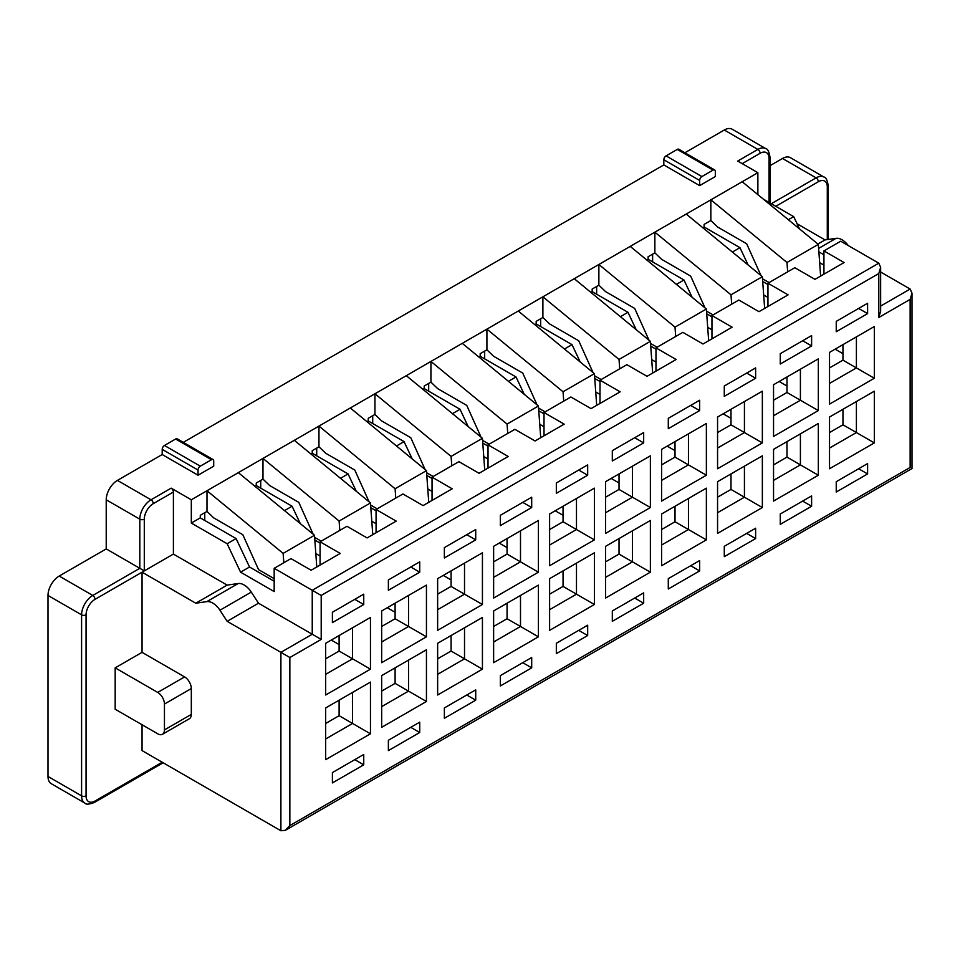 <?xml version="1.0" encoding="UTF-8"?>
<svg xmlns="http://www.w3.org/2000/svg" width="960" height="960" viewBox="0 0 960 960"><rect width="100%" height="100%" fill="white"/><g stroke="black" fill="none" stroke-linecap="round" stroke-linejoin="round"><path stroke-width="1.44" d="M183.288 442.356L663.816 164.928L699.648 185.616L715.32 176.568L715.32 171.396A3.168 1.824 120 0 0 714.672 169.944A3.168 1.824 120 0 0 713.088 170.1L677.256 149.412L666.06 155.88A3.168 1.824 120 0 0 663.816 159.756L663.816 164.928M162.204 454.536L198.036 475.224L198.036 470.052A3.168 1.824 -60 0 1 200.28 466.164L211.476 459.708A3.168 1.824 -60 0 1 213.06 459.552L177.228 438.864A3.168 1.824 120 0 0 175.644 439.02L164.448 445.488A3.168 1.824 120 0 0 162.204 449.364L162.204 454.536L117.42 480.396A15.84 9.144 120 0 0 106.224 499.788L106.224 548.916L59.196 576.06A15.84 9.144 120 0 0 48 595.452L48 776.46A15.84 9.144 120 0 0 51.276 783.708L84.864 803.1A15.84 9.144 -60 0 1 81.588 795.852L81.588 614.844L48 595.452M771.312 203.712L816.096 177.864A15.84 9.144 -60 0 1 824.004 177.072L790.416 157.68A15.84 9.144 120 0 0 782.508 158.472L769.992 165.684M880.644 306.072L910.14 289.044L912 293.148L910.14 299.388L878.796 317.484L878.796 273.528L321.204 595.452L274.176 568.308L274.176 591.576L240.588 572.184L227.148 543.744L191.316 523.056L191.316 499.788L757.872 172.692L737.712 161.052L757.872 149.412A15.84 9.144 -60 0 1 765.792 148.632L732.192 129.24A15.84 9.144 120 0 0 724.284 130.02L684.9 152.76M714.672 169.944L678.84 149.256A3.168 1.824 120 0 0 677.256 149.412M381.66 691.128L395.1 683.376L395.1 667.86M410.772 727.332L419.724 732.504L388.38 750.6L388.38 740.256L419.724 722.16L419.724 732.504M363.744 764.82L332.4 782.928L332.4 772.584L363.744 754.476L363.744 764.82L354.792 759.648M325.68 723.456L339.108 715.692L339.108 700.176M325.68 643.296L325.68 695.004L370.464 669.156L370.464 617.436L325.68 643.296M325.68 707.94L325.68 759.648L370.464 733.8L370.464 682.08L325.68 707.94M363.744 594.168L363.744 604.512L332.4 622.608L332.4 612.264L363.744 594.168M381.66 610.968L381.66 662.688L426.444 636.828L426.444 585.108L381.66 610.968M381.66 675.612L381.66 727.332L426.444 701.472L426.444 649.764L381.66 675.612M419.724 561.84L419.724 572.184L388.38 590.28L388.38 579.936L419.724 561.84M437.64 578.652L437.64 630.36L482.436 604.512L482.436 552.792L437.64 578.652M437.64 643.296L437.64 695.004L482.436 669.156L482.436 617.436L437.64 643.296M475.716 529.524L475.716 539.868L444.36 557.964L444.36 547.62L475.716 529.524M475.716 689.844L475.716 700.176L444.36 718.284L444.36 707.94L475.716 689.844M493.632 546.324L493.632 598.044L538.416 572.184L538.416 520.476L493.632 546.324M493.632 610.968L493.632 662.688L538.416 636.828L538.416 585.12L493.632 610.968M531.696 497.196L531.696 507.54L500.34 525.636L500.34 515.304L531.696 497.196M531.696 657.516L531.696 667.86L500.34 685.956L500.34 675.612L531.696 657.516M549.612 514.008L549.612 565.716L594.396 539.868L594.396 488.148L549.612 514.008M549.612 578.652L549.612 630.36L594.396 604.512L594.396 552.792L549.612 578.652M587.676 464.88L587.676 475.224L556.332 493.32L556.332 482.976L587.676 464.88M829.524 417.036L829.524 468.756L874.32 442.896L874.32 391.188L829.524 417.036M829.524 352.392L829.524 404.112L874.32 378.252L874.32 326.544L829.524 352.392M811.608 495.912L811.608 506.256L780.264 524.352L780.264 514.008L811.608 495.912M811.608 335.592L811.608 345.936L780.264 364.032L780.264 353.688L811.608 335.592M773.544 449.364L773.544 501.084L818.328 475.224L818.328 423.504L773.544 449.364M773.544 384.72L773.544 436.44L818.328 410.58L818.328 358.86L773.544 384.72M755.628 528.228L755.628 538.572L724.284 556.668L724.284 546.324L755.628 528.228M755.628 367.908L755.628 378.252L724.284 396.36L724.284 386.016L755.628 367.908M717.564 481.68L717.564 533.4L762.348 507.54L762.348 455.832L717.564 481.68M717.564 417.036L717.564 468.756L762.348 442.896L762.348 391.188L717.564 417.036M699.648 560.556L699.648 570.9L668.292 588.996L668.292 578.652L699.648 560.556M699.648 400.236L699.648 410.58L668.292 428.676L668.292 418.332L699.648 400.236M661.584 514.008L661.584 565.728L706.368 539.868L706.368 488.148L661.584 514.008M661.584 449.364L661.584 501.084L706.368 475.224L706.368 423.504L661.584 449.364M643.668 592.872L643.668 603.216L612.312 621.312L612.312 610.968L643.668 592.872M643.668 432.552L643.668 442.896L612.312 461.004L612.312 450.66L643.668 432.552M605.592 546.324L605.592 598.044L650.376 572.184L650.376 520.476L605.592 546.324M605.592 481.68L605.592 533.4L650.376 507.54L650.376 455.832L605.592 481.68M867.6 463.584L867.6 473.928L836.244 492.024L836.244 481.692L867.6 463.584M867.6 303.264L867.6 313.608L836.244 331.716L836.244 321.372L867.6 303.264M587.676 625.2L587.676 635.532L556.332 653.64L556.332 643.296L587.676 625.2M578.724 630.372L587.676 635.532M531.696 667.86L522.744 662.688M475.716 700.176L466.752 695.004M142.056 724.74L142.056 750.6L280.896 830.76L285.372 830.316L289.848 825.588L910.14 467.46C912.6 468.888 912.6 468.888 910.14 467.46L910.14 299.388M106.224 548.916L139.812 568.308L139.812 519.18L106.224 499.788M191.316 499.788L171.168 488.148A3.168 1.824 60 0 1 173.4 492.024L153.252 503.664A12.672 7.308 120 0 0 144.288 519.18L144.288 570.888L142.056 572.184L195.792 603.216L206.832 601.62L238.188 583.524A15.84 9.144 60 0 1 251.292 592.116L258.492 603.216L312.24 634.248L312.24 590.28L878.796 263.184L840.72 241.212L823.932 250.908L844.08 262.548L814.968 279.348L794.82 267.708L767.952 283.224L788.1 294.864L758.988 311.676L738.84 300.036L711.96 315.552L732.12 327.18L703.008 343.992L682.848 332.352L655.98 347.868L676.128 359.508L647.028 376.32L626.868 364.68L600 380.196L620.148 391.824L591.036 408.636L570.888 396.996L544.008 412.512L564.168 424.152L535.056 440.964L514.896 429.324L488.028 444.84L508.188 456.468L479.076 473.28L458.916 461.64L432.048 477.156L452.196 488.796L423.084 505.596L402.936 493.968L376.068 509.484L396.216 521.112L367.104 537.924L346.956 526.284L320.076 541.8L340.236 553.44L311.124 570.24L290.964 558.612L274.176 568.308M213.06 459.552A3.168 1.824 -60 0 1 213.708 460.992L213.708 466.164L198.036 475.224M478.896 357.024L480.192 356.28L516.024 376.956L508.452 381.336M518.256 311.028L594.396 373.668L563.052 391.764L486.912 329.124L486.912 349.812L480.192 353.688L480.192 356.28M524.22 394.308L516.024 376.956M539.736 424.272L544.008 426.732M538.764 410.772L544.008 413.808M544.008 435.792L544.008 412.512M878.796 273.528L880.644 267.288L878.796 263.184M321.204 595.452L321.204 639.42L312.24 634.248L280.896 652.344L289.848 657.516L289.848 825.588M258.492 603.216L227.148 621.312L280.896 652.344L280.896 830.76M227.148 621.312L219.936 610.212A15.84 9.144 -120 0 0 206.832 601.62M164.448 729.912L191.316 714.408A9.504 5.484 60 0 1 189.348 718.752L162.48 734.268A9.504 5.484 -120 0 0 164.448 729.912L164.448 704.064A9.504 5.484 -120 0 0 157.728 692.424L115.176 667.86L115.176 709.236L157.728 733.8A9.504 5.484 -120 0 0 162.48 734.268M191.316 714.408L191.316 688.548L164.448 704.064M157.728 692.424L184.596 676.908A9.504 5.484 60 0 1 191.316 688.548M184.596 676.908L142.056 652.344L142.056 572.184L95.028 599.34A12.672 7.308 120 0 0 86.064 614.844A3.168 1.824 180 0 1 81.588 614.844A15.84 9.144 -60 0 1 92.784 595.452L139.812 568.308L144.288 570.888L173.4 554.088L227.148 585.108L195.792 603.216M142.056 652.344L115.176 667.86M437.64 658.812L451.08 651.048L451.08 635.532M482.436 617.436L464.52 627.78L464.52 658.812L482.436 669.156M451.08 651.048L464.52 658.812L437.64 674.328M493.632 626.484L507.06 618.732L507.06 603.216M538.416 585.12L520.5 595.452L520.5 626.484L538.416 636.828M507.06 618.732L520.5 626.484L493.632 642M549.612 594.168L563.052 586.404L563.052 570.888M594.396 552.792L576.48 563.136L576.48 594.168L594.396 604.512M563.052 586.404L576.48 594.168L549.612 609.684M173.4 554.088L173.4 492.024M227.148 585.108L238.188 583.524M191.316 523.056L200.28 517.884L200.28 515.304L206.988 511.416L206.988 490.728L283.128 553.38L283.812 562.74M274.176 578.652L258.564 569.64L242.82 534.696L213.708 517.884L206.988 511.416M283.128 553.38L314.484 535.272L316.788 566.976M238.344 472.632L314.484 535.272M254.964 486.312L256.26 485.568L256.26 482.976L262.98 479.1L262.98 458.412L339.108 521.052L339.792 530.424M313.128 534.168L298.8 502.368L269.7 485.568L262.98 479.1M321.204 541.152L314.628 537.36M339.108 521.052L370.464 502.956L372.768 534.66M294.324 440.316L370.464 502.956M310.944 453.984L312.24 453.24L312.24 450.66L318.96 446.772L318.96 426.084L395.1 488.736L395.772 498.096M369.108 501.84L354.792 470.052L325.68 453.24L318.96 446.772M377.184 508.836L370.62 505.044M395.1 488.736L426.444 470.64L428.748 502.332M350.316 407.988L426.444 470.64M366.936 421.668L368.22 420.924L368.22 418.332L374.94 414.456L374.94 393.768L451.08 456.408L451.764 465.78M425.1 469.524L410.772 437.724L381.66 420.924L374.94 414.456M433.164 476.508L426.6 472.716M451.08 456.408L482.436 438.312L484.728 470.016M406.296 375.672L482.436 438.312M422.916 389.34L424.212 388.596L424.212 386.016L430.932 382.128L430.932 361.452L507.06 424.092L507.744 433.452M481.08 437.196L466.752 405.408L437.64 388.596L430.932 382.128M489.144 444.192L482.58 440.4M507.06 424.092L538.416 405.996L540.72 437.688M462.276 343.344L538.416 405.996M428.688 391.188L428.688 383.424M555.204 510.78L563.052 515.304M549.612 529.524L563.052 521.76L563.052 506.244M488.028 468.108L488.028 444.84M493.632 561.84L507.06 554.088L507.06 538.572M432.048 500.436L432.048 477.156M437.64 594.168L451.08 586.404L451.08 570.888M376.068 532.752L376.068 509.484M381.66 626.484L395.1 618.732L395.1 603.216M320.076 565.068L320.076 541.8M325.68 658.812L339.108 651.048L339.108 635.532M274.176 581.232L249.54 567.012L240.588 572.184M249.54 567.012L236.1 538.572L227.148 543.744M200.28 517.884L236.1 538.572M339.108 644.592L331.272 640.056M204.756 520.464L204.756 512.712M320.076 556.02L315.804 553.56M284.508 510.624L292.092 506.244L256.26 485.568M314.832 540.06L320.076 543.096M300.288 523.596L292.092 506.244M260.736 488.148L260.736 480.396M376.068 523.704L371.796 521.232M387.264 607.74L395.1 612.264M340.5 478.296L348.072 473.928L312.24 453.24M370.812 507.744L376.068 510.768M356.268 491.268L348.072 473.928M316.716 455.832L316.716 448.068M432.048 491.376L427.776 488.916M443.244 575.412L451.08 579.948M396.48 445.98L404.052 441.6L368.22 420.924M426.792 475.416L432.048 478.452M412.248 458.952L404.052 441.6M372.708 423.504L372.708 415.752M488.028 459.06L483.756 456.588M499.224 543.096L507.06 547.62M452.46 413.652L460.032 409.284L424.212 388.596M482.784 443.1L488.028 446.124M468.228 426.636L460.032 409.284M370.464 617.436L352.548 627.78L352.548 658.812L370.464 669.156M339.108 651.048L352.548 658.812L325.68 674.328M354.792 599.34L363.744 604.512M426.444 585.108L408.528 595.452L408.528 626.484L426.444 636.828M395.1 618.732L408.528 626.484L381.66 642M410.772 567.012L419.724 572.184M482.436 552.792L464.52 563.136L464.52 594.168L482.436 604.512M451.08 586.404L464.52 594.168L437.64 609.684M466.752 534.696L475.716 539.868M538.416 520.476L520.5 530.808L520.5 561.84L538.416 572.184M507.06 554.088L520.5 561.84L493.632 577.356M522.744 502.368L531.696 507.54M594.396 488.148L576.48 498.492L576.48 529.524L594.396 539.868M563.052 521.76L576.48 529.524L549.612 545.04M578.724 470.052L587.676 475.224M817.908 244.032L825.048 239.916L797.064 223.752M910.14 289.044L880.644 272.016M825.048 239.916L836.088 238.32A15.84 9.144 60 0 1 848.244 245.544M605.592 561.84L619.032 554.088L619.032 538.572M634.704 598.044L643.668 603.216M699.648 570.9L690.684 565.728M755.628 538.572L746.676 533.4M811.608 506.256L802.656 501.084M867.6 473.928L858.636 468.756M829.524 432.552L842.964 424.8L842.964 409.284M874.32 391.188L856.404 401.532L856.404 432.552L874.32 442.896M842.964 424.8L856.404 432.552L829.524 448.068M773.544 464.88L786.984 457.116L786.984 441.612M818.328 423.504L800.412 433.848L800.412 464.88L818.328 475.224M786.984 457.116L800.412 464.88L773.544 480.396M717.564 497.196L730.992 489.444L730.992 473.928M762.348 455.832L744.432 466.176L744.432 497.196L762.348 507.54M730.992 489.444L744.432 497.196L717.564 512.712M661.584 529.524L675.012 521.76L675.012 506.244M706.368 488.148L688.452 498.492L688.452 529.524L706.368 539.868M675.012 521.76L688.452 529.524L661.584 545.04M650.376 520.476L632.472 530.82L632.472 561.84L650.376 572.184M619.032 554.088L632.472 561.84L605.592 577.356M818.88 251.868L823.932 254.784M763.26 199.08L793.704 216.648L799.476 228.864M757.872 172.692L757.872 194.64M878.796 317.484L880.644 311.244L880.644 267.288M823.932 274.176L823.932 250.908M829.524 367.908L842.964 360.156L842.964 344.64M842.964 353.688L835.128 349.164M762.696 281.484L767.952 284.52M748.152 265.02L739.956 247.68L704.124 226.992L704.124 224.4L710.844 220.524L717.564 226.992L746.676 243.792L760.992 275.592M742.2 181.74L818.328 244.38L786.984 262.488L710.844 199.836L710.844 220.524M786.984 262.488L787.656 271.848M769.068 282.576L762.504 278.796M702.828 227.736L704.124 226.992M732.384 252.048L739.956 247.68M652.62 261.9L652.62 254.136M767.952 297.456L763.68 294.984M779.148 381.492L786.984 386.016M773.544 400.236L786.984 392.472L786.984 376.956M711.96 338.82L711.96 315.552M717.564 432.552L730.992 424.8L730.992 409.284M655.98 371.148L655.98 347.868M661.584 464.88L675.012 457.116L675.012 441.6M600 403.464L600 380.196M605.592 497.196L619.032 489.444L619.032 473.928M537.06 404.88L522.744 373.08L493.632 356.28L486.912 349.812M563.052 391.764L563.724 401.136M545.136 411.864L538.572 408.072M594.396 373.668L596.7 405.372M574.248 278.7L650.376 341.352L619.032 359.448L542.892 296.808L542.892 317.484L536.172 321.372L536.172 323.952L572.004 344.64L580.2 361.992M534.876 324.696L536.172 323.952M593.04 372.552L578.724 340.764L549.612 323.952L542.892 317.484M619.032 359.448L619.716 368.808M601.116 379.548L594.552 375.756M650.376 341.352L652.68 373.044M630.228 246.384L706.368 309.024L675.012 327.132L598.872 264.48L598.872 285.168L592.164 289.044L592.164 291.636L627.984 312.312L636.18 329.664M590.868 292.38L592.164 291.636M649.032 340.236L634.704 308.436L605.592 291.636L598.872 285.168M675.012 327.132L675.696 336.492M657.096 347.22L650.532 343.44M706.368 309.024L708.66 340.728M686.208 214.056L762.348 276.708L730.992 294.804L654.864 232.164L654.864 252.84L648.144 256.728L648.144 259.308L683.976 279.996L692.16 297.348M646.848 260.052L648.144 259.308M705.012 307.908L690.684 276.12L661.584 259.308L654.864 252.84M730.992 294.804L731.676 304.164M713.088 314.904L706.512 311.112M762.348 276.708L764.652 308.4M706.716 313.812L711.96 316.848M707.688 327.3L711.96 329.772M596.64 294.216L596.64 286.464M723.156 413.808L730.992 418.332M650.724 346.128L655.98 349.164M655.98 362.088L651.708 359.628M540.648 326.544L540.648 318.78M667.176 446.136L675.012 450.66M594.744 378.456L600 381.492M600 394.416L595.728 391.944M484.668 358.86L484.668 351.108M611.196 478.452L619.032 482.976M564.432 349.008L572.004 344.64M620.412 316.692L627.984 312.312M676.392 284.364L683.976 279.996M632.472 466.164L632.472 497.196L619.032 489.444M605.592 512.712L632.472 497.196L650.376 507.54M632.472 466.176L650.376 455.832M634.704 437.724L643.668 442.896M706.368 423.504L688.452 433.848L688.452 464.88L675.012 457.116M661.584 480.396L688.452 464.88L706.368 475.224M690.684 405.408L699.648 410.58M762.348 391.188L744.432 401.532L744.432 432.552L730.992 424.8M717.564 448.068L744.432 432.552L762.348 442.896M746.676 373.08L755.628 378.252M767.952 283.224L767.952 306.504M818.328 358.86L800.412 369.204L800.412 400.236L786.984 392.472M773.544 415.752L800.412 400.236L818.328 410.58M802.656 340.764L811.608 345.936M818.328 244.38L820.632 276.084M793.704 216.648L788.364 219.72M823.932 265.128L819.66 262.668M874.32 326.544L856.404 336.888L856.404 367.908L874.32 378.252M842.964 360.156L856.404 367.908L829.524 383.424M858.636 308.436L867.6 313.608M666.06 155.88L701.892 176.568A3.168 1.824 120 0 0 699.648 180.444L699.648 185.616M701.892 176.568L713.088 170.1M370.464 733.8L352.548 723.456L352.548 692.424L370.464 682.08M339.108 715.692L352.548 723.456L325.68 738.972M426.444 701.472L408.528 691.128L408.528 660.096L426.444 649.764M395.1 683.376L408.528 691.128L381.66 706.644M321.204 639.42L289.848 657.516M48 776.46L81.588 795.852A3.168 1.824 -0 0 0 86.064 795.852A12.672 7.308 120 0 0 95.028 801.024L162.204 762.24M59.196 576.06L92.784 595.452A3.168 1.824 60 0 1 95.028 599.34M144.288 519.18A3.168 1.824 180 0 1 139.812 519.18A15.84 9.144 -60 0 1 151.008 499.788L171.168 488.148M117.42 480.396L151.008 499.788A3.168 1.824 60 0 1 153.252 503.664M765.792 148.632C767.64 148.752 769.044 151.596 769.992 157.176A3.168 1.824 180 0 1 769.068 158.472A12.672 7.308 120 0 0 760.104 153.3A3.168 1.824 -120 0 0 757.872 149.412L724.284 130.02M86.064 614.844L86.064 795.852M95.028 801.024A3.168 1.824 60 0 1 94.368 802.476L163.14 762.78M251.292 592.116L219.936 610.212M824.004 177.072C825.864 177.192 827.268 180.036 828.216 185.616A3.168 1.824 180 0 1 827.292 186.912A12.672 7.308 120 0 0 818.328 181.74L775.788 206.304M818.328 181.74A3.168 1.824 -120 0 0 816.096 177.864L782.508 158.472M827.292 186.912L827.292 239.592L827.292 186.912M769.068 202.428L769.068 158.472M760.104 153.3L742.2 163.632M818.628 248.412L836.088 238.32M198.036 470.052L162.204 449.364M164.448 445.488L200.28 466.164M211.476 459.708L175.644 439.02M699.648 180.444L663.816 159.756M84.864 803.1C85.896 804.648 89.064 804.444 94.368 802.476M285.372 830.316L912 468.54L912 293.148M828.216 239.46L828.216 185.616M769.992 202.956L769.992 157.176"/></g></svg>

